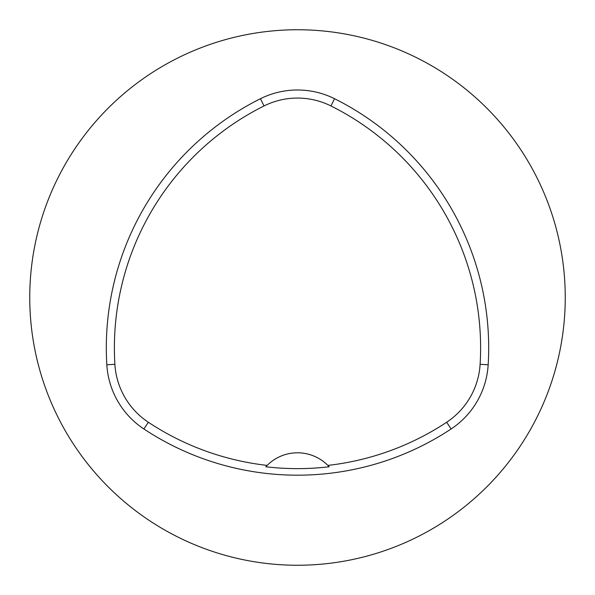 <?xml version="1.0" encoding="UTF-8"?>
<svg xmlns="http://www.w3.org/2000/svg" width="595" height="595" viewBox="0 0 595 595"><rect width="100%" height="100%" fill="white"/><g stroke="black" fill="none" stroke-linecap="round" stroke-linejoin="round"><path stroke-width="0.89" d="M29.75 297.5A267.75 267.75 0 0 1 431.375 65.621A267.75 267.75 0 0 1 431.375 529.379A267.75 267.75 0 0 1 29.75 297.5M488.175 364.787A83.002 83.002 0 0 1 451.114 428.98A278.46 278.46 0 0 1 143.886 428.98A83.002 83.002 0 0 1 106.825 364.787A278.46 278.46 0 0 1 260.439 98.725A83.002 83.002 0 0 1 334.561 98.725A278.46 278.46 0 0 1 488.175 364.787L480.113 364.304A74.933 74.933 0 0 1 446.659 422.249A270.39 270.39 0 0 1 327.852 465.402L329.161 466.778A271.9 271.9 0 0 1 265.839 466.778L267.148 465.402A270.39 270.39 0 0 1 148.341 422.249A74.933 74.933 0 0 1 114.887 364.304A270.39 270.39 0 0 1 264.046 105.947A74.933 74.933 0 0 1 330.954 105.947A270.39 270.39 0 0 1 480.113 364.304M267.148 465.402A42.84 42.84 0 0 1 327.852 465.402M148.341 422.249L143.886 428.98M446.659 422.249L451.114 428.98M114.887 364.304L106.825 364.787M264.046 105.947L260.439 98.725M330.954 105.947L334.561 98.725"/></g></svg>
